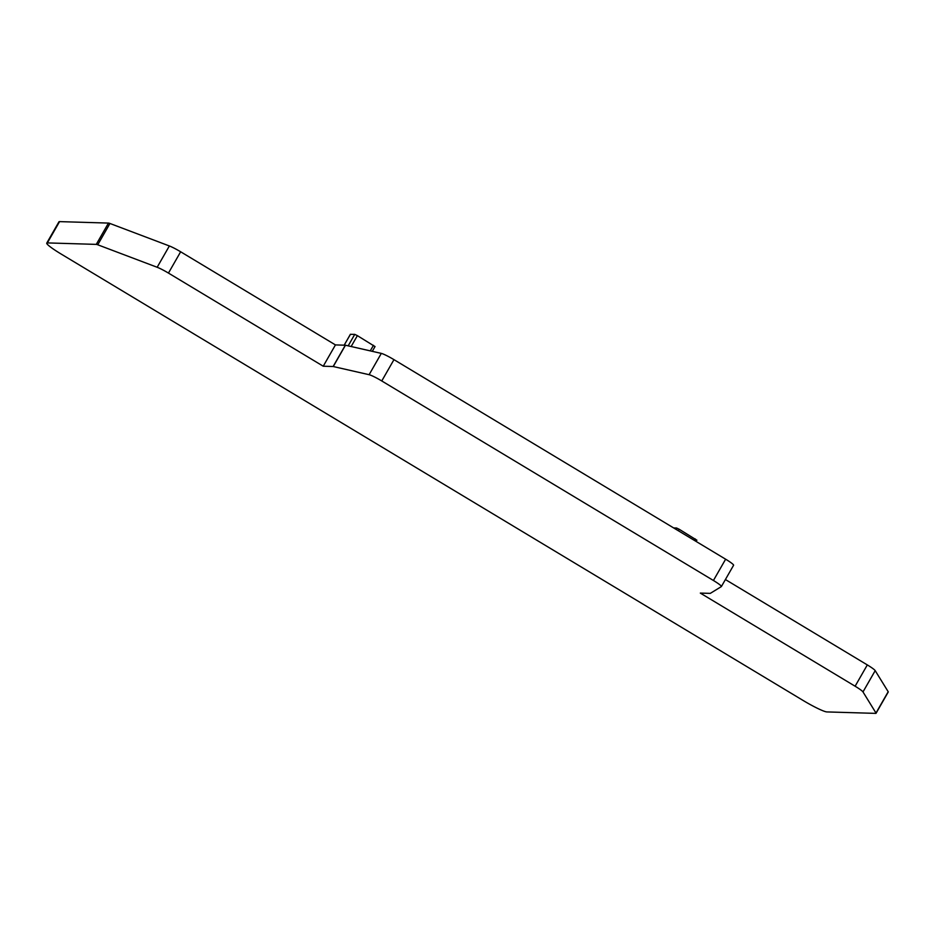 <?xml version="1.0" encoding="UTF-8"?>
<svg xmlns="http://www.w3.org/2000/svg" width="935" height="935" viewBox="0 0 935 935"><rect width="100%" height="100%" fill="white"/><g stroke="black" fill="none" stroke-linecap="round" stroke-linejoin="round"><path stroke-width="1.4" d="M725.408 579.536L867.318 664.914A12.342 1.321 29.8 0 1 875.195 670.64L888.192 691.725A9.876 1.064 29.8 0 1 888.25 691.994L876.048 713.3A9.876 1.064 29.8 0 1 875.779 713.382L826.867 711.921A22.218 2.384 29.8 0 1 803.235 700.537L61.079 254.004A22.218 2.384 29.8 0 1 46.75 243.112A22.218 2.384 29.8 0 1 47.358 242.913L96.27 244.386A9.876 1.064 29.8 0 1 97.743 244.783L157.162 267.27A12.342 1.321 29.8 0 1 168.452 273.078L323.241 366.216L333.141 366.508L369.115 374.701A12.342 1.321 29.8 0 1 381.76 380.954L713.428 580.495A12.342 1.321 29.8 0 1 721.388 586.549A12.342 1.321 29.8 0 1 721.329 586.607L710.296 593.374L700.327 593.094L855.116 686.22A12.342 1.321 29.8 0 1 862.993 691.935L875.99 713.031A9.876 1.064 29.8 0 1 876.048 713.3M46.75 243.112L58.952 221.805A22.218 2.384 29.8 0 1 59.559 221.618L108.472 223.079A9.876 1.064 29.8 0 1 109.944 223.477L169.364 245.963A12.342 1.321 29.8 0 1 180.654 251.784L335.443 344.91L345.459 345.225L381.316 353.395A12.342 1.321 29.8 0 1 393.962 359.648L725.63 559.2A12.342 1.321 29.8 0 1 733.589 565.254A12.342 1.321 29.8 0 1 733.531 565.301M335.443 344.91L323.241 366.216M673.644 527.924L676.578 528.006L679.207 529.268L696.809 540.173M350.426 334.333L354.751 334.368L357.38 335.642L374.982 346.546M867.318 664.914L855.116 686.22M862.993 691.935L875.195 670.64M888.192 691.725L875.99 713.031M47.358 242.913L59.559 221.618M108.472 223.079L96.27 244.386M97.743 244.783L109.944 223.477M169.364 245.963L157.162 267.27M168.452 273.078L180.654 251.784M345.331 345.202L333.141 366.508M333.257 366.532L345.459 345.225M381.316 353.395L369.115 374.701M381.76 380.954L393.962 359.648M725.63 559.2L713.428 580.495M694.436 540.43L695.289 538.946M678.354 530.753L679.207 529.268M675.865 529.257L676.578 528.006M350.415 334.262L344.173 345.167L350.485 334.251M348.182 345.845L354.751 334.368M351.151 346.523L357.38 335.642M370.272 350.87L373.462 345.307M721.388 586.549L733.589 565.254M696.143 541.447L696.879 540.161M372.294 351.338L375.052 346.523"/></g></svg>
